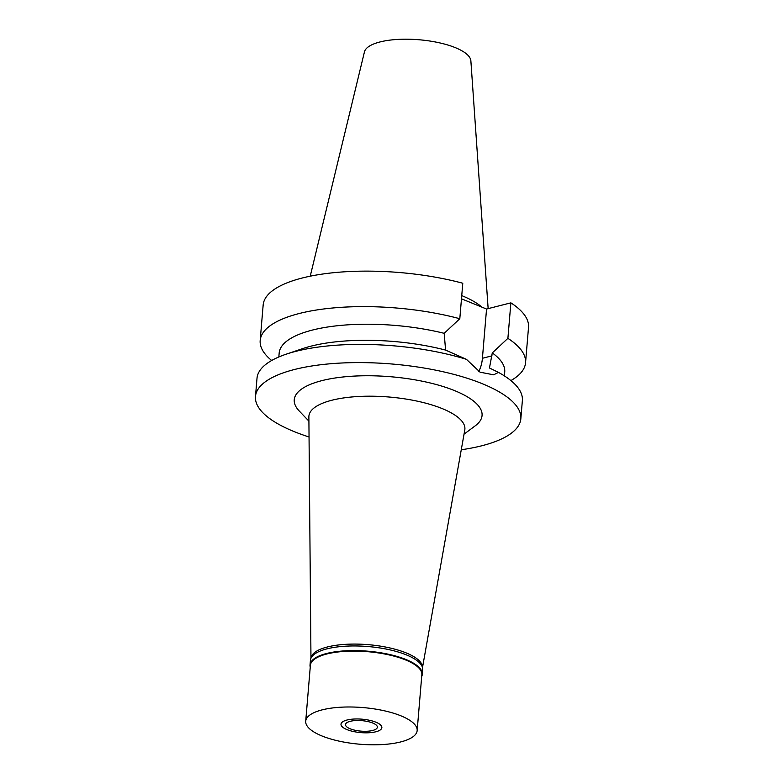 <?xml version="1.0" encoding="UTF-8"?>
<svg xmlns="http://www.w3.org/2000/svg" width="784" height="784" viewBox="0 0 784 784"><rect width="100%" height="100%" fill="white"/><g stroke="black" fill="none" stroke-linecap="round" stroke-linejoin="round"><path stroke-width="1.18" d="M311.013 658.119A55.919 18.395 4.8 0 1 327.418 646.967A55.919 18.395 4.8 0 1 388.56 647.653A55.919 18.395 4.8 0 1 422.458 667.478M310.964 658.217L308.876 416.902A78.263 25.735 4.8 0 1 331.906 400.232A78.263 25.735 -175.2 0 1 418.95 401.526A78.263 25.735 -175.2 0 1 464.785 429.995L422.488 667.586M464.04 434.169L475.29 425.771A94.247 30.997 -175.2 0 0 440.108 385.61A94.247 30.997 -175.2 0 0 321.94 380.622A94.247 30.997 -175.2 0 0 299.223 410.992L308.916 421.135M309.053 436.982A133.153 43.786 4.8 0 1 255.476 396.488A133.153 43.786 4.8 0 1 294.598 369.47A133.153 43.786 4.8 0 1 440.833 371.253A133.153 43.786 4.8 0 1 520.841 418.774A133.153 43.786 4.8 0 1 481.719 445.792A133.153 43.786 4.8 0 1 461.266 449.761M278.839 356.975L279.173 353.025A113.18 37.22 -175.2 0 1 312.424 330.064A113.18 37.22 -175.2 0 1 444.185 333.318L445.586 350.085L466.441 359.337A133.153 43.786 -175.2 0 0 296.127 351.271A133.153 43.786 -175.2 0 0 286.072 354.221A133.153 43.786 -175.2 0 0 257.005 378.29L255.476 396.488M520.841 418.774L522.369 400.565A133.153 43.786 -175.2 0 0 498.467 372.39L489.461 367.98L492.283 352.927L507.895 338.345L510.874 302.849A133.153 43.786 -175.2 0 1 528.524 327.3L525.545 362.786A133.153 43.786 4.8 0 1 510.884 380.583M466.441 359.337L480.073 372.194L493.646 374.811L498.467 372.39M461.482 298.812L486.55 309.033L482.415 358.278A34.222 23.402 -104.3 0 1 478.779 371.43M286.072 354.221L302.526 348.655A113.18 37.22 4.8 0 1 311.072 346.136A113.18 37.22 4.8 0 1 445.586 350.085M459.806 318.725L462.785 283.24A133.153 43.786 -175.2 0 0 302.281 277.997A133.153 43.786 -175.2 0 0 263.159 305.015L260.18 340.511A133.153 43.786 4.8 0 1 299.302 313.492A133.153 43.786 4.8 0 1 459.806 318.725L444.185 333.318M486.55 309.033L510.874 302.849M504.396 375.908L504.729 371.969A113.18 37.22 -175.2 0 0 492.283 352.927M507.895 338.345A133.153 43.786 4.8 0 1 525.545 362.786M271.666 360.493A133.153 43.786 4.8 0 1 260.18 340.511M481.886 307.132A93.002 30.586 -175.2 0 0 461.747 295.617M488.148 308.622L470.87 60.858A53.469 17.581 -175.2 0 0 437.482 42.405A53.469 17.581 -175.2 0 0 380.005 41.954A53.469 17.581 -175.2 0 0 364.442 51.92L310.229 276.184M350.203 721.319A15.974 5.253 -175.2 0 0 345.509 724.563A15.974 5.253 -175.2 0 0 355.113 730.267A15.974 5.253 -175.2 0 0 372.665 730.472A15.974 5.253 -175.2 0 0 377.359 727.238A15.974 5.253 -175.2 0 0 367.755 721.535A15.974 5.253 -175.2 0 0 350.203 721.319M375.84 731.776A20.502 6.742 4.8 0 1 354.525 731.746A20.502 6.742 4.8 0 1 341.089 725.043A20.502 6.742 4.8 0 1 347.028 720.016A20.502 6.742 4.8 0 1 370.724 720.565A20.502 6.742 4.8 0 1 381.632 728.454A20.502 6.742 4.8 0 1 375.84 731.776A20.502 6.742 -175.2 0 0 381.632 728.454A20.502 6.742 -175.2 0 0 370.724 720.565A20.502 6.742 -175.2 0 0 347.028 720.016A20.502 6.742 -175.2 0 0 341.089 725.043A20.502 6.742 -175.2 0 0 354.525 731.746A20.502 6.742 -175.2 0 0 375.84 731.776M310.248 667.155A56.321 18.522 4.8 0 1 310.033 664.92A56.321 18.522 4.8 0 1 326.585 653.493A56.321 18.522 4.8 0 1 388.443 654.248A56.321 18.522 4.8 0 1 422.282 674.348A56.321 18.522 4.8 0 1 421.704 676.514M417.157 730.58L421.851 674.691A55.919 18.395 -175.2 0 0 388.247 654.738A55.919 18.395 -175.2 0 0 326.83 653.983A55.919 18.395 -175.2 0 0 310.395 665.332L305.711 721.221A55.919 18.395 4.8 0 1 322.136 709.873A55.919 18.395 4.8 0 1 383.562 710.618A55.919 18.395 4.8 0 1 417.157 730.58A55.919 18.395 4.8 0 1 400.732 741.929A55.919 18.395 4.8 0 1 339.305 741.174A55.919 18.395 4.8 0 1 305.711 721.221M422.282 674.348L422.674 669.712A56.321 18.522 -175.2 0 0 388.825 649.613A56.321 18.522 -175.2 0 0 326.967 648.858A56.321 18.522 -175.2 0 0 310.425 660.285L310.033 664.92M482.415 358.278L492.038 355.828"/></g></svg>
